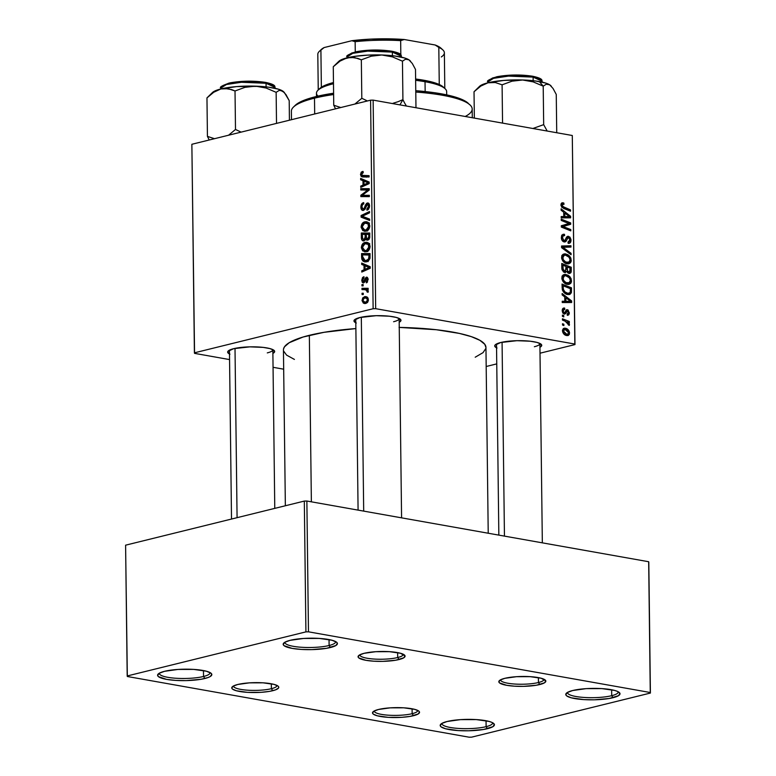 <?xml version="1.0" encoding="UTF-8"?>
<svg xmlns="http://www.w3.org/2000/svg" width="776" height="776" viewBox="0 0 776 776"><rect width="100%" height="100%" fill="white"/><g stroke="black" fill="none" stroke-linecap="round" stroke-linejoin="round"><path stroke-width="1.16" d="M285.005 642.159A25.317 5.335 179.3 0 0 300.574 647.203A25.317 5.335 179.3 0 0 329.111 645.506L330.479 647.504A27.121 5.723 -0.7 0 1 297.945 649.163A27.121 5.723 -0.7 0 1 283.803 643.013A27.121 5.723 -0.7 0 1 290.117 640.336L303.581 638.464L319.305 638.425L332.002 640.239L336.571 642.198L337.376 643.294L335.882 645.525L326.56 648.309L311.768 649.619L301.292 649.425L292.183 648.397L284.026 645.651L283.221 644.546L284.714 642.324L290.117 640.336A27.121 5.723 -0.7 0 1 317.161 638.308A27.121 5.723 -0.7 0 1 336.765 642.363A27.121 5.723 -0.7 0 1 330.479 647.504L329.111 645.506A25.317 5.335 -0.7 0 1 301.253 647.252A25.317 5.335 -0.7 0 1 284.967 642.47A25.317 5.335 -0.7 0 1 285.005 642.159M159.419 673.141A25.317 5.335 179.3 0 0 174.988 678.185A25.317 5.335 179.3 0 0 203.525 676.488L204.893 678.486A27.121 5.723 -0.7 0 1 172.35 680.145A27.121 5.723 -0.7 0 1 158.217 673.995A27.121 5.723 -0.7 0 1 164.522 671.318L177.995 669.445L193.719 669.407L206.416 671.221L210.985 673.18L211.79 674.286L210.296 676.507L208.046 677.555L200.974 679.291L186.172 680.601L175.696 680.407L166.597 679.378L158.44 676.633L157.635 675.527L159.129 673.306L164.522 671.318A27.121 5.723 -0.7 0 1 191.565 669.29A27.121 5.723 -0.7 0 1 211.179 673.345A27.121 5.723 -0.7 0 1 204.893 678.486L203.525 676.488A25.317 5.335 -0.7 0 1 175.667 678.234A25.317 5.335 -0.7 0 1 159.381 673.452A25.317 5.335 -0.7 0 1 159.419 673.141M442 723.319A25.317 5.335 179.3 0 0 457.578 728.363A25.317 5.335 179.3 0 0 486.115 726.666L487.483 728.674A27.121 5.723 -0.7 0 1 454.94 730.323A27.121 5.723 -0.7 0 1 440.807 724.183A27.121 5.723 -0.7 0 1 447.112 721.505L460.575 719.624L476.309 719.595L489.006 721.408L491.761 722.33L494.38 724.464L492.876 726.695L483.564 729.479L468.762 730.788L458.286 730.594L445.599 728.771L441.02 726.811L440.215 725.715L441.719 723.484L447.112 721.505A27.121 5.723 -0.7 0 1 474.155 719.478A27.121 5.723 -0.7 0 1 493.769 723.533A27.121 5.723 -0.7 0 1 487.483 728.674L486.115 726.666A25.317 5.335 -0.7 0 1 458.257 728.422A25.317 5.335 -0.7 0 1 441.961 723.63A25.317 5.335 -0.7 0 1 442 723.319M567.596 692.337A25.317 5.335 179.3 0 0 583.164 697.382A25.317 5.335 179.3 0 0 611.701 695.684L613.069 697.692A27.121 5.723 -0.7 0 1 580.526 699.341A27.121 5.723 -0.7 0 1 566.393 693.201A27.121 5.723 -0.7 0 1 572.698 690.524L586.171 688.642L601.895 688.613L614.592 690.427L617.347 691.348L619.966 693.482L618.462 695.713L609.15 698.497L594.348 699.807L583.872 699.612L571.184 697.789L566.616 695.83L565.801 694.733L567.304 692.502L572.698 690.524A27.121 5.723 -0.7 0 1 599.741 688.496A27.121 5.723 -0.7 0 1 619.355 692.551A27.121 5.723 -0.7 0 1 613.069 697.692L611.701 695.684A25.317 5.335 -0.7 0 1 583.843 697.43A25.317 5.335 -0.7 0 1 567.557 692.648A25.317 5.335 -0.7 0 1 567.596 692.337M486.048 720.739L486.115 726.666L486.048 720.739M611.633 689.757L611.701 695.684L611.633 689.757M329.043 639.569L329.111 645.506L329.043 639.569M203.457 670.551L203.525 676.488L203.457 670.551M229.492 353.963A23.503 4.957 -0.7 0 1 228.202 350.995A23.503 4.957 -0.7 0 1 233.673 348.676L249.891 346.853L263.142 347.386L269.97 348.599L273.938 350.296L274.432 352.217L272.88 353.429A23.503 4.957 -0.7 0 0 274.103 350.442A23.503 4.957 -0.7 0 0 257.108 346.92A23.503 4.957 -0.7 0 0 233.673 348.676L227.892 351.353L228.386 353.284L229.968 354.176M355.806 322.797A23.503 4.957 -0.7 0 1 354.506 319.838A23.503 4.957 -0.7 0 1 359.977 317.52L376.205 315.686L389.455 316.22L396.284 317.433L400.241 319.13L400.746 321.06L399.194 322.263A23.503 4.957 -0.7 0 0 400.416 319.275L400.416 319.275A23.503 4.957 -0.7 0 0 383.422 315.764A23.503 4.957 -0.7 0 0 359.977 317.52L354.205 320.197L354.7 322.118L356.281 323.02M496.553 347.793A23.503 4.957 -0.7 0 1 495.263 344.835A23.503 4.957 -0.7 0 1 500.733 342.517L516.962 340.683L530.212 341.217L537.04 342.429L540.998 344.127L541.493 346.057L539.95 347.26A23.503 4.957 -0.7 0 0 541.173 344.272L541.173 344.272A23.503 4.957 -0.7 0 0 524.178 340.761A23.503 4.957 -0.7 0 0 500.733 342.517L494.962 345.194L494.758 346.164L497.028 348.017M231.51 519.047L229.444 350.286A21.699 4.578 -0.7 0 1 229.453 350.141M498.842 535.12L496.514 344.117A21.699 4.578 -0.7 0 1 496.524 343.972M358.085 510.123L355.757 319.12A21.699 4.578 -0.7 0 1 355.767 318.975M283.541 348.948L284.472 346.843L289.196 342.73L303.076 337.026L323.98 332.322L355.874 328.568A101.258 21.35 179.3 0 0 309.343 335.319L311.37 501.829L309.343 335.319A101.258 21.35 179.3 0 0 283.444 349.937L285.355 505.768M488.22 533.238L485.951 347.464A101.258 21.35 179.3 0 0 399.252 327.404M500.627 679.776A21.699 4.578 179.3 0 0 514.255 684.005A21.699 4.578 179.3 0 0 538.457 682.521L539.824 684.529A23.503 4.957 -0.7 0 1 511.627 685.965A23.503 4.957 -0.7 0 1 499.366 680.639A23.503 4.957 -0.7 0 1 504.837 678.321L516.506 676.691L530.144 676.662L541.144 678.234L545.8 680.882L544.5 682.812L536.429 685.227L523.606 686.362L514.527 686.188L506.631 685.295L499.56 682.919L498.861 681.968L500.161 680.038L504.837 678.321A23.503 4.957 -0.7 0 1 528.281 676.556A23.503 4.957 -0.7 0 1 545.266 680.077A23.503 4.957 -0.7 0 1 539.824 684.529L538.457 682.521A21.699 4.578 -0.7 0 1 514.575 684.025A21.699 4.578 -0.7 0 1 500.617 679.922A21.699 4.578 -0.7 0 1 500.627 679.776M359.87 654.779A21.699 4.578 179.3 0 0 373.508 659.008A21.699 4.578 179.3 0 0 397.7 657.524L399.068 659.532A23.503 4.957 -0.7 0 1 370.87 660.968A23.503 4.957 -0.7 0 1 358.609 655.642A23.503 4.957 -0.7 0 1 364.08 653.324L375.749 651.694L389.387 651.665L400.387 653.237L405.043 655.885L403.743 657.815L395.673 660.231L382.849 661.365L373.77 661.191L365.874 660.298L358.803 657.922L358.105 656.971L359.404 655.041L364.08 653.324A23.503 4.957 -0.7 0 1 387.525 651.559A23.503 4.957 -0.7 0 1 404.519 655.08A23.503 4.957 -0.7 0 1 399.068 659.532L397.7 657.524A21.699 4.578 -0.7 0 1 373.819 659.028A21.699 4.578 -0.7 0 1 359.86 654.925A21.699 4.578 -0.7 0 1 359.87 654.779M233.557 685.945A21.699 4.578 179.3 0 0 247.195 690.165A21.699 4.578 179.3 0 0 271.387 688.69L272.754 690.698A23.503 4.957 -0.7 0 1 244.556 692.124A23.503 4.957 -0.7 0 1 232.305 686.799A23.503 4.957 -0.7 0 1 237.776 684.481L249.445 682.851L263.074 682.822L274.074 684.393L278.041 686.091L278.739 687.051L278.535 688.021L275.49 689.883L269.359 691.397L261.085 692.328L247.457 692.357L236.457 690.785L232.49 689.088L231.791 688.128L233.091 686.197L237.776 684.481A23.503 4.957 -0.7 0 1 261.211 682.725A23.503 4.957 -0.7 0 1 278.206 686.236A23.503 4.957 -0.7 0 1 272.754 690.698L271.387 688.69A21.699 4.578 -0.7 0 1 247.515 690.184A21.699 4.578 -0.7 0 1 233.547 686.091A21.699 4.578 -0.7 0 1 233.557 685.945M374.313 710.942A21.699 4.578 179.3 0 0 387.951 715.162A21.699 4.578 179.3 0 0 412.143 713.687L413.511 715.695A23.503 4.957 -0.7 0 1 385.313 717.121A23.503 4.957 -0.7 0 1 373.052 711.796A23.503 4.957 -0.7 0 1 378.523 709.477L390.202 707.848L403.83 707.819L414.83 709.39L418.798 711.088L419.496 712.048L418.186 713.978L410.116 716.393L401.842 717.325L388.213 717.354L377.214 715.782L373.246 714.085L372.548 713.125L373.848 711.194L378.523 709.477A23.503 4.957 -0.7 0 1 401.968 707.722A23.503 4.957 -0.7 0 1 418.962 711.233A23.503 4.957 -0.7 0 1 413.511 715.695L412.143 713.687A21.699 4.578 -0.7 0 1 388.272 715.181A21.699 4.578 -0.7 0 1 374.304 711.088A21.699 4.578 -0.7 0 1 374.313 710.942M397.642 652.626L397.7 657.524L397.642 652.626M412.085 708.779L412.143 713.687L412.085 708.779M271.328 683.782L271.387 688.69L271.328 683.782M538.398 677.623L538.457 682.521L538.398 677.623M194.553 353.361L229.56 359.579L194.553 353.361L194.407 352.828L373.13 308.741L370.589 100.182L191.866 144.278L194.553 353.361M273.055 367.3L283.676 369.192L273.055 367.3M364.041 240.88L362.615 240.657L361.587 239.328L361.306 233.013L369.783 233.013L369.706 237.931L368.406 239.881L366.592 240.007L365.729 238.911L364.041 240.88L365.729 238.911L367.814 240.104L369.706 237.931L369.783 233.013L361.306 233.013L361.364 237.97L362.431 238.154L361.364 237.97C361.587 240.143 362.479 241.113 364.041 240.88L363.275 240.909M361.829 259.174L361.558 253.577L370.036 253.587L369.9 258.65L368.193 261.153L364.526 261.851L362.916 261.008L361.829 259.174L364.807 261.91L366.67 261.822L369.987 258.272L370.036 253.587L361.558 253.577L361.606 257.244L362.625 257.419L361.606 257.244L361.829 259.174L363.168 259.417L361.829 259.174M366.514 278.458L368.144 279.738L367.378 279.603L366.194 281.601L367.601 281.853L366.194 281.601L366.32 282.862L368.154 279.476L366.369 277.207L367.378 277.391L366.369 277.207L364.604 279.845L365.457 279.99L364.604 279.845L364.041 281.222L364.972 281.387L363.507 281.62L364.769 281.843L363.507 281.62L362.547 280.165L364.06 277.934L363.934 276.683L361.771 280.291L362.557 280.427L361.771 280.291L362.547 277.527L363.934 276.683L364.06 277.934L362.576 279.661L363.294 281.639L366.059 277.323L367.252 277.304L368.086 278.71L367.077 282.474L366.32 282.862L366.194 281.601L367.378 279.777L366.514 278.458L364.468 282.309L363.207 282.92L362.246 282.28L361.771 280.291L363.595 282.891L364.701 281.969L366.02 278.71L368.076 278.681M363.158 285.869L361.955 285.869L361.936 284.588L363.149 284.559L363.158 285.869L363.149 284.559L361.936 284.588L361.955 285.869L363.158 285.869M364.468 289.642L361.994 289.594L361.985 288.294L368.144 288.294L368.163 289.594L366.893 289.584L368.125 290.651L368.086 292.251L367.116 291.98L366.524 290.049L364.468 289.642L365.622 289.739L367.3 291.281L367.116 291.98L368.086 292.251L368.299 291.33L366.893 289.584L368.163 289.594L368.144 288.294L361.985 288.294L361.994 289.594L364.468 289.642M360.481 174.513L361.267 172.097L363.09 171.447L363.216 172.709L361.626 173.514L361.8 175.337L369.085 175.657L369.095 176.957L361.247 176.511L360.481 174.513L362.887 176.957L369.095 176.957L369.085 175.657L362.344 175.599L368.464 176.608L363.081 175.648L361.47 174.348L363.216 172.709L363.09 171.447L362.314 171.525L363.11 171.661L362.314 171.525L360.481 174.513L361.5 174.697L360.481 174.513M362.984 180.721L360.656 179.77L360.636 178.373L369.163 182.04L369.182 183.611L360.753 187.385L360.733 186.094L363.032 185.115L362.984 180.721L363.032 185.115L360.733 186.094L360.753 187.385L369.182 183.611L369.163 182.04L360.636 178.373L360.656 179.77L368.29 181.662L362.984 180.721M365.865 303.435L363.372 303.125L362.023 300.603L362.741 297.868L365.098 296.587L367.009 296.985L368.018 298.042L368.358 300.487L367.62 302.32L365.865 303.435L368.396 299.808L366.039 296.616L364.429 296.704L362.023 300.37L362.819 300.506L362.023 300.37L364.38 303.513L365.865 303.435M363.265 294.55L362.062 294.55L362.043 293.26L363.255 293.231L363.265 294.55L363.255 293.231L362.043 293.26L362.062 294.55L363.265 294.55M369.628 220.481L361.112 217.154L361.092 215.515L369.522 211.538L369.541 212.837L362.314 216.242L369.618 219.094L369.628 220.481L369.618 219.094L362.314 216.242L369.541 212.837L369.522 211.538L361.092 215.515L361.112 217.154L366.495 217.843L361.112 217.154L369.628 220.481M367.349 204.282L368.571 206.125L369.56 206.3L368.571 206.125L367.067 208.87L368.6 209.151L366.873 208.919L368.542 209.21L366.873 208.919L366.97 210.18L369.56 205.921C369.492 203.787 368.726 202.817 367.281 203.011L368.629 203.254L367.281 203.011L365.447 204.922L366.524 205.116L365.447 204.922L364.856 206.62L365.933 206.814L364.856 206.62L364.051 208.628L365.215 208.841L363.313 209.151L364.875 209.423L363.313 209.151L361.868 206.988L362.567 204.505L363.808 203.865L363.692 202.604C361.878 203.011 360.947 204.524 360.879 207.144C360.976 209.481 361.82 210.568 363.41 210.412L361.965 210.121L361.053 208.579L361.606 204.01L363.692 202.604L363.808 203.865L362.479 204.612L361.897 206.319L362.062 208.269L363.003 209.171L364.186 208.414L366.476 203.419L368.183 203.021L369.415 204.621L369.425 207.367L368.105 209.646L366.97 210.18L366.873 208.919L367.95 208.269L368.561 206.581L368.28 204.709L367.349 204.282L365.021 209.219L363.41 210.412L365.748 207.386L366.602 204.951L367.349 204.282L369.405 204.573M365.952 190.013L360.782 189.965L360.762 188.665L369.24 188.694L369.26 190.052L362.13 195.358L369.327 195.309L369.337 196.619L360.859 196.609L360.84 195.251L367.96 189.926L365.952 190.013L367.96 189.926L360.84 195.251L360.859 196.609L369.337 196.619L369.327 195.309L362.13 195.358L369.26 190.052L369.24 188.694L360.762 188.665L360.782 189.965L365.952 190.013M364.012 265.392L361.694 264.441L361.674 263.045L370.2 266.711L370.22 268.283L361.781 272.066L361.771 270.766L364.07 269.786L364.012 265.392L364.07 269.786L361.771 270.766L361.781 272.066L370.22 268.283L370.2 266.711L361.674 263.045L361.694 264.441L369.327 266.333L364.012 265.392M366.35 251.754L362.761 250.958L361.383 247.874L362.518 244.062L365.971 242.257L368.736 243.189L370.036 246.021L369.376 249.387L366.35 251.754C368.493 251.308 369.725 249.571 370.055 246.545L368.736 243.189L366.97 242.306L364.972 242.422C362.896 242.917 361.694 244.634 361.373 247.573L362.382 247.748L361.373 247.573L364.545 251.831L366.35 251.754M366.097 231.18L362.858 230.666L361.131 227.31L362.266 223.498L365.719 221.694L368.484 222.625L369.803 225.719L368.629 229.58L366.097 231.18C368.241 230.744 369.473 229.007 369.812 225.981L368.484 222.625L366.718 221.742L364.73 221.849C362.644 222.353 361.441 224.07 361.121 226.999L362.13 227.184L361.121 226.999L364.293 231.267L366.097 231.18M375.681 308.673L574.841 344.049L572.29 135.499L373.14 100.123L375.681 308.673L373.13 308.741L194.407 352.828L191.866 144.278L370.589 100.182L373.14 100.123L370.589 100.182L373.13 308.741L375.681 308.673L574.841 344.049L574.977 344.583L572.29 135.499L373.14 100.123L375.681 308.673M564.744 296.898L562.154 294.919L562.144 293.522L571.631 300.942L571.65 302.514L562.251 302.543L562.231 301.243L564.802 301.292L564.744 296.898L564.802 301.292L562.231 301.243L562.251 302.543L571.65 302.514L571.631 300.942L562.144 293.522L562.154 294.919L564.744 296.898M564.812 272.522L566.693 271.319L563.696 272.056L566.693 271.319L569.012 273.433L571.126 272.104L567.809 272.919L571.126 272.104L571.262 270.417L570.156 270.688L571.262 270.417L571.223 267.254L569.215 267.749L571.223 267.254L561.775 263.491L561.834 268.447L564.259 272.366L562.086 269.893L561.775 263.491L571.223 267.254L570.806 272.803L568.663 273.346L566.693 271.319L564.812 272.522L565.568 272.512M562.988 202.779L560.932 204.942L561.814 202.885L563.842 203.05L563.977 204.36L562.212 204.457L562.406 206.348L570.515 209.889L570.535 211.198L561.795 207.27L560.932 204.942L563.609 208.434L570.535 211.198L570.515 209.889L563.832 207.221L562.037 205.223L563.163 204.098L563.977 204.36L563.842 203.05L562.096 202.788M564.579 226.068L570.69 224.283L565.859 225.476L565.85 224.419L565.859 225.476L570.69 224.283L570.68 222.925L568.701 223.42L570.68 222.925L561.232 219.142L561.252 220.442L567.013 222.79L561.252 220.442L561.232 219.142L570.68 222.925L570.69 224.283L562.745 226.408L570.758 229.55L570.777 230.85L561.329 227.087L561.31 225.729L569.245 223.585L567.013 222.79L569.245 223.585L561.31 225.729L561.329 227.087L570.777 230.85L570.758 229.55L562.745 226.408L564.841 226.01M564.152 241.947L566.752 239.968L564.889 240.434L566.752 239.968L567.712 237.931L565.956 238.358L568.546 237.592L569.914 239.968L568.003 241.986L568.323 243.334C570.04 243.47 570.932 242.422 571.01 240.201L569.885 240.482L571.01 240.201L568.468 236.302L567.033 236.651L568.468 236.302L566.432 237.388L564.86 240.453L562.542 241.016L564.045 240.647L562.435 237.854L561.358 238.116L562.435 237.854L563.221 235.7L561.465 236.127L564.608 235.613L564.472 234.304L562.028 234.915L564.472 234.304L563.017 234.313L561.339 237.572C561.446 239.939 562.387 241.404 564.152 241.947L562.115 240.444L561.349 237.951L561.756 235.312L563.861 234.236L564.472 234.304L564.608 235.613L563.114 235.768L562.464 237.204L563.376 240.327L564.938 240.385L566.616 237.107L567.867 236.282L569.933 237.097L570.971 239.532L570.292 242.675L568.119 243.295L568.003 241.986L569.468 241.578L569.914 239.968L569.371 238.116L568.08 237.621L565.947 241.472L564.152 241.947L565.122 241.928M571.068 254.712L561.582 247.631L561.562 245.992L570.952 245.769L570.971 247.069L562.92 247.263L571.049 253.325L571.068 254.712L571.049 253.325L562.92 247.263L570.971 247.069L570.952 245.769L561.562 245.992L561.582 247.631L571.068 254.712M567.111 263.791L564.783 262.88L562.755 260.94L561.737 258.68L561.756 256.061L563.007 254.344L564.88 253.839L567.799 254.673L569.565 256.08L570.855 258.146L571.184 261.221L570.496 262.783L568.585 263.85L567.111 263.791L568.944 263.782L571.252 260.27L569.788 256.342L565.597 253.907L563.987 253.927L561.582 257.428C562.28 261.163 564.123 263.287 567.111 263.791M566.752 335.552L563.977 334.136L562.92 332.661L562.484 330.469L563.279 328.636L564.666 328.17L566.645 328.685L569.157 331.139L569.371 334.33L568.265 335.475L566.752 335.552L568.022 335.542L569.584 333.069C569.021 330.139 567.557 328.52 565.17 328.219L564.045 328.229L562.474 330.799C563.037 333.641 564.462 335.222 566.752 335.552M563.715 212.217L561.126 210.248L561.106 208.851L570.593 216.271L570.612 217.843L561.213 217.862L561.203 216.572L563.764 216.611L563.715 212.217L563.764 216.611L561.203 216.572L561.213 217.862L570.612 217.843L570.593 216.271L561.106 208.851L561.126 210.248L563.715 212.217M567.363 284.365L565.035 283.453L562.998 281.504L561.989 279.244L561.999 276.634L563.26 274.908L565.122 274.403L568.051 275.238L569.817 276.644L571.107 278.71L571.437 281.785L570.738 283.356L568.837 284.414L567.363 284.365L569.196 284.346L571.505 280.834L570.04 276.906L565.85 274.471L564.239 274.5L561.834 277.992C562.532 281.736 564.375 283.851 567.363 284.365M562.319 289.739L562.028 284.055L571.466 287.818L571.311 292.795L569.943 294.366L566.897 294.327L563.861 292.416L562.319 289.739C563.512 292.581 565.306 294.172 567.702 294.521L569.506 294.511L571.408 292.455L571.466 287.818L562.028 284.055L562.319 289.739M567.285 315.289L569.332 312.728L568.449 312.951L569.332 312.728L567.353 309.692L566.257 309.954L567.353 309.692L564.753 312.65L562.881 313.126L564.162 312.806L563.085 310.933L562.251 311.137L564.773 309.391L564.637 308.082L562.852 308.528L564.511 308.062C563.027 307.888 562.26 308.77 562.231 310.72L562.658 308.78L563.812 308.033L564.637 308.082L564.773 309.391L563.58 309.575L563.124 310.449L563.929 312.738L564.753 312.65L566.305 309.915L568.129 310.012L569.312 313.291L568.827 314.736L567.712 315.308L567.149 313.979L568.119 313.708L568.478 312.515L567.896 311.176L566.858 311.098L565.491 313.679L564.424 314.135L562.745 312.912L562.231 310.72L564.249 314.105L565.491 313.679L567.518 311.001L568.478 312.515L567.149 313.979L567.285 315.289L568.003 315.269M563.774 316.889L562.416 316.346L562.406 315.066L563.754 315.57L563.774 316.889L563.754 315.57L562.406 315.066L562.416 316.346L563.774 316.889M563.871 325.561L562.522 325.028L562.513 323.738L563.861 324.252L563.871 325.561L563.861 324.252L562.513 323.738L562.522 325.028L563.871 325.561M565.209 321.206L562.464 320.071L562.445 318.771L569.322 321.506L569.332 322.806L567.916 322.224L569.293 323.844L569.245 325.416L568.168 324.717L567.508 322.525L565.209 321.206L569.245 325.416L569.477 324.581L567.916 322.224L569.332 322.806L569.322 321.506L562.445 318.771L562.464 320.071L565.209 321.206M486.183 366.495L496.756 363.886L486.183 366.495M540.018 353.206L574.977 344.583L572.29 135.499L574.977 344.583L540.018 353.206M127.332 676.497L469.131 737.2L471.682 737.142L650.404 693.055L648.804 562.26L648.668 561.727L306.869 501.024L308.47 631.819L650.269 692.512L648.668 561.727L306.869 501.024L304.318 501.083L125.596 545.179L127.196 675.964L305.919 631.877L304.318 501.083L125.596 545.179L127.332 676.497L469.131 737.2L471.682 737.142L650.404 693.055L650.269 692.512L308.47 631.819L305.919 631.877L127.196 675.964L127.332 676.497M306.869 501.024L308.47 631.819L305.919 631.877L304.318 501.083L306.869 501.024M648.804 562.26L650.404 693.055L648.804 562.26M543.995 679.252A21.699 4.578 -0.7 0 1 544.005 679.388A21.699 4.578 -0.7 0 1 538.457 682.521A21.699 4.578 179.3 0 0 543.995 679.252M276.925 685.412A21.699 4.578 -0.7 0 1 276.945 685.557A21.699 4.578 -0.7 0 1 271.387 688.69A21.699 4.578 179.3 0 0 276.925 685.412M417.682 710.409A21.699 4.578 -0.7 0 1 417.692 710.554A21.699 4.578 -0.7 0 1 412.143 713.687A21.699 4.578 179.3 0 0 417.682 710.409M403.239 654.255A21.699 4.578 -0.7 0 1 403.248 654.401A21.699 4.578 -0.7 0 1 397.7 657.524A21.699 4.578 179.3 0 0 403.239 654.255M294.414 359.424L286.606 355.136L283.589 351.043M399.058 327.394L436.316 329.732L459.382 333.418L471.284 336.629L479.859 340.305L484.777 344.301L485.951 347.493M485.844 348.463L483.031 352.644L475.213 357.212M399.136 318.451A21.699 4.578 -0.7 0 1 399.145 318.596A21.699 4.578 -0.7 0 1 393.597 321.73A21.699 4.578 179.3 0 0 399.136 318.451M539.892 343.448A21.699 4.578 -0.7 0 1 539.902 343.593A21.699 4.578 -0.7 0 1 534.354 346.726A21.699 4.578 179.3 0 0 539.892 343.448L542.337 542.841M272.822 349.607A21.699 4.578 -0.7 0 1 272.842 349.753A21.699 4.578 -0.7 0 1 267.293 352.886A21.699 4.578 179.3 0 0 272.822 349.607M563.211 328.704L565.17 328.219L563.211 328.704M568.682 333.282L569.584 333.069L568.721 332.855L567.741 334.272L564.753 334.757L566.742 334.272L563.327 330.954L562.493 331.168L565.287 329.519L568.721 332.855L567.896 330.925L565.83 329.655L563.502 330.149L564.065 332.72L566.917 334.301L568.682 333.282M562.552 329.955L565.287 329.519M562.619 254.644L565.597 253.907L562.619 254.644M562.008 255.43L562.542 255.644M568.556 256.643L569.788 256.342L568.556 256.643M570.127 260.542L571.252 260.27L570.127 260.542M565.898 263.646L566.354 262.414M562.969 255.867L561.882 255.382M565.568 255.188L569.08 257.225L570.156 260.028L568.488 262.521L565.064 263.054L567.198 262.53C564.85 262.191 563.347 260.581 562.678 257.719L561.611 257.981L562.678 257.719L564.375 255.197L565.568 255.188L564.055 255.304L562.92 256.458L563.192 259.62L565.723 262.036L569.206 262.181L570.147 260.367L569.497 257.836L567.421 255.818L565.568 255.188M561.572 247.069L566.131 246.962L570.952 245.769L566.131 247.243L561.572 247.069M561.582 247.593L562.92 247.263L561.582 247.593M563.405 248.999L564.841 248.64L563.405 248.999M569.662 253.665L571.049 253.325L569.662 253.665M563.221 235.7L564.307 235.555M564.86 240.453L564.045 240.647M568.468 236.302L567.702 236.311M568.323 243.334L569.206 243.315M567.712 237.931L568.546 237.592M565.859 225.476L561.329 226.757L565.859 225.476M563.163 227.814L565.219 227.31L563.163 227.814M568.75 230.045L570.758 229.55L568.75 230.045M564.918 224.652L569.245 223.585L564.918 224.652M561.116 203.719L563.842 203.05L561.116 203.719M560.951 204.534L563.163 204.098M560.98 205.485L562.037 205.223L560.98 205.485M562.173 207.629L563.832 207.221L562.173 207.629M568.507 210.393L570.515 209.889L568.507 210.393M569.371 216.572L570.593 216.271L569.371 216.572M561.213 217.241L563.764 216.611L561.213 217.241M562.396 217.794L567.227 216.601L564.86 216.63L564.821 213.119L563.725 213.39L564.821 213.119L569.574 216.698L567.227 216.601L561.213 217.814L563.57 217.814M569.574 216.698L564.87 217.852L569.574 216.698L564.821 213.119L564.86 216.63L561.213 217.532L564.86 216.63L569.574 216.698M569.012 273.433L569.875 273.433M567.188 266.944L570.127 268.118L570.156 270.32L568.953 272.134L567.382 272.522L568.953 272.134L567.625 271.193L566.732 271.416L567.625 271.193L567.217 269.03L566.111 269.301L567.217 269.03L567.188 266.944L566.092 267.216L567.188 266.944L567.508 270.95L569.516 272.104L570.127 268.118L567.188 266.944M567.469 272.618L568.953 272.134M562.891 265.227L566.082 266.498L566.121 269.224L564.821 271.241L563.192 271.649L564.821 271.241L562.988 268.913L561.902 269.185L562.988 268.913L562.92 267.642L561.824 267.914L562.92 267.642L562.891 265.227L561.795 265.499L562.891 265.227L563.25 269.873L565.432 271.222L566.082 266.498L562.891 265.227M563.308 271.745L564.821 271.241M562.872 275.208L565.85 274.471L562.872 275.208M562.26 275.994L562.794 276.217M568.808 277.216L570.04 276.906L568.808 277.216M570.379 281.116L571.505 280.834L570.379 281.116M566.15 284.21L566.606 282.978M563.221 276.431L562.134 275.946M565.82 275.752L569.332 277.789L570.408 280.592L568.73 283.085L565.316 283.618L567.45 283.095C565.103 282.755 563.599 281.155 562.93 278.283L561.863 278.545L562.93 278.283L564.627 275.761L565.82 275.752L564.307 275.868L563.172 277.022L563.444 280.185L565.976 282.61L569.448 282.745L570.389 280.941L569.749 278.4L567.673 276.382L565.82 275.752M570.408 301.243L571.631 300.942L570.408 301.243M562.241 301.922L564.802 301.292L562.241 301.922M563.434 302.475L568.265 301.282L565.898 301.301L565.859 297.8L564.763 298.062L565.859 297.8L570.612 301.369L568.265 301.282L562.251 302.485L564.598 302.485M570.612 301.369L565.908 302.533L570.612 301.369L565.859 297.8L565.898 301.301L562.251 302.204L565.898 301.301L570.612 301.369M569.468 288.313L571.466 287.818L569.468 288.313M570.399 291.175L571.505 290.903L570.399 291.175M569.846 292.843L571.408 292.455L569.846 292.843L570.263 292.145L569.089 293.25L565.617 293.774L567.751 293.25C564.976 292.833 563.444 290.903 563.163 287.45L562.067 287.721L563.163 287.45L563.143 285.791L570.379 288.682L570.263 292.145L570.379 288.682L563.143 285.791L562.047 286.063L563.143 285.791L563.347 289.361L564.947 291.912L567.751 293.25L569.846 292.853M566.364 294.308L566.577 293.648M564.511 308.062L563.589 308.072M562.29 309.799L564.773 309.391M564.753 312.65L564.162 312.806M567.353 309.692L566.781 309.692M567.159 314.086L567.663 313.97L567.149 313.979M566.965 311.03L567.518 311.001M565.006 312.321L566.364 311.981L565.006 312.321M564.007 314.047L565.491 313.679L564.007 314.047M564.249 314.105L565.491 313.679M562.416 315.9L563.754 315.57L562.416 315.9M562.522 324.581L563.861 324.252L562.522 324.581M566.946 322.089L569.322 321.506L566.946 322.089M567.324 322.37L567.916 322.224L567.324 322.37M568.381 324.853L569.477 324.581L568.381 324.853M367.358 297.218L364.429 296.704L367.358 297.218M364.545 297.965L365.835 297.906L368.396 300.079L367.63 299.943L365.855 302.155L367.514 302.446L364.662 302.194L362.79 300.186L364.545 297.965L362.945 299.313L363.178 301.369L365.612 302.204L367.465 300.816L366.883 298.333L364.545 297.965M363.255 293.474L362.043 293.26L363.255 293.474M363.197 215.883L361.092 215.515L363.197 215.883M369.618 219.327L366.495 218.114L369.618 219.327M360.879 207.144L361.878 207.318L360.879 207.144M363.313 209.151L364.817 209.501M368.047 202.982L367.281 203.011M362.664 210.451L363.41 210.412M366.156 190.013L360.762 188.665L369.25 189.635L366.156 190.013M367.514 196.318L362.13 195.358L367.514 196.318M369.337 196.163L364.351 195.28L369.337 196.163M366.233 196.609L360.84 195.251L366.35 196.105L366.233 196.609M367.096 191.73L365.671 191.478L367.096 191.73M369.153 190.13L367.96 189.926L369.153 190.13M362.809 186.463L360.733 186.094L362.809 186.463M365.03 185.464L363.032 185.115L365.03 185.464M367.475 181.312L366.039 180.692L367.475 181.312M363.973 181.177L369.172 183.039L366.136 183.718L368.144 184.077L366.136 183.718L364.022 184.688L365.991 185.037L364.022 184.688L363.973 181.177L369.163 182.098L363.973 181.177L364.022 184.688L368.241 182.874L363.973 181.177M363.081 175.648L367.717 176.55M362.237 176.909L362.887 176.957M366.204 176.957L365.942 176.239M365.913 176.094L366.35 177.18M367.368 289.584L361.985 288.294L368.163 289.244L367.368 289.584M368.115 292.154L367.116 291.98L368.115 292.154M368.29 291.456L367.3 291.281L368.29 291.456M363.149 284.802L361.936 284.588L363.149 284.802M363.507 281.62L364.739 281.901M366.902 277.178L366.369 277.207M363.1 282.91L363.595 282.891M363.847 271.134L361.771 270.766L363.847 271.134M366.068 270.145L364.07 269.786L366.068 270.145M368.513 265.984L367.077 265.402L368.513 265.984M365.011 265.858L370.21 267.71L367.174 268.389L369.172 268.748L367.174 268.389L365.05 269.359L367.029 269.709L365.05 269.359L365.011 265.858L370.2 266.779L365.011 265.858L365.05 269.359L369.279 267.545L365.011 265.858M366.941 254.877L361.558 253.577L370.045 254.538L366.941 254.877M367.543 260.998L368.028 261.687M362.567 254.877L370.055 255.061L369.056 254.887L369.085 256.749L370.074 256.934L369.085 256.749L368.959 258.408L369.919 258.583L368.959 258.408L366.699 260.523L368.581 260.862L365.108 260.62L362.586 256.526L362.567 254.877L362.916 258.932L365.409 260.649L368.581 259.291L369.056 254.887L362.567 254.877M368.581 243.063L364.972 242.422L368.581 243.063M369.706 243.596L368.464 244.411M367.271 250.755L367.814 251.579M364.953 243.713L369.725 244.653L368.105 244.362L369.075 246.749L370.055 246.923L369.075 246.749L366.427 250.444L368.29 250.774L364.895 250.512L362.363 247.418L364.953 243.713L362.702 245.73L362.819 249.125L364.458 250.396L366.088 250.512L367.805 249.726L368.852 248.136L368.299 244.576L366.611 243.606L364.953 243.713M366.689 234.313L361.306 233.013L369.793 233.964L366.689 234.313M367 240.153L367.814 240.104M368.92 239.483L365.729 238.911L368.92 239.483M367.756 238.833L368.736 237.854L368.813 234.313L366.165 234.313L369.803 234.498L368.813 234.313L368.833 236.525L369.822 236.699L368.833 236.525L367.756 238.833L369.23 239.095L366.563 238.416L366.165 234.313L366.369 237.989L367.756 238.833L366.563 238.416M364.051 239.59L365.127 238.29L365.176 234.313L362.314 234.313L366.165 234.488L365.176 234.313L365.205 237.039L366.233 237.223L365.205 237.039L364.051 239.59L365.37 239.823L363.556 239.609L362.402 237.98L362.314 234.313L362.635 238.833L365.312 239.92M368.328 222.489L364.73 221.849L368.328 222.489M369.463 223.022L368.212 223.847M367.019 230.191L367.562 231.015M364.701 223.149L369.473 224.089L367.853 223.798L368.823 226.185L369.803 226.359L368.823 226.185L366.175 229.88L368.037 230.21L364.642 229.948L362.111 226.854L364.701 223.149L362.45 225.166L362.567 228.561L364.206 229.832L365.835 229.948L367.562 229.162L368.6 227.572L368.047 224.002L366.359 223.042L364.701 223.149M209.956 672.52A25.317 5.335 -0.7 0 1 210.005 672.831A25.317 5.335 -0.7 0 1 203.525 676.488A25.317 5.335 179.3 0 0 209.956 672.52M335.542 641.539A25.317 5.335 -0.7 0 1 335.591 641.849A25.317 5.335 -0.7 0 1 329.111 645.506A25.317 5.335 179.3 0 0 335.542 641.539M618.132 691.726A25.317 5.335 -0.7 0 1 618.181 692.027A25.317 5.335 -0.7 0 1 611.701 695.684A25.317 5.335 179.3 0 0 618.132 691.726M492.547 722.708A25.317 5.335 -0.7 0 1 492.595 723.019A25.317 5.335 -0.7 0 1 486.115 726.666A25.317 5.335 179.3 0 0 492.547 722.708M295.181 105.381L301.486 101.375L310.342 98.115L333.593 93.217A88.6 18.682 179.3 0 0 315.822 96.631L314.493 98.164A90.404 19.06 -0.7 0 1 333.612 94.536A90.404 19.06 179.3 0 0 314.493 98.164L314.687 113.975L314.493 98.164A90.404 19.06 179.3 0 0 291.378 111.21L291.485 119.698M472.293 117.739L472.186 109.009A90.404 19.06 179.3 0 0 415.781 92.043A90.404 19.06 -0.7 0 1 470.004 104.915A90.404 19.06 -0.7 0 1 465.212 116.478M468.219 103.257A88.6 18.682 179.3 0 0 415.761 90.695L434.182 92.664L452.66 96.311L465.028 100.987L470.004 104.915M295.2 105.371L293.454 107.078A90.404 19.06 -0.7 0 1 314.493 98.164L315.822 96.631A88.6 18.682 179.3 0 0 295.2 105.371A88.6 18.682 179.3 0 0 294.424 106.225M363.692 511.122L361.315 317.209L363.692 511.122M547.953 84.118L549.67 84.797A36.394 7.673 179.3 0 0 539.378 81.587L543.21 86.165L546.314 84.206L549.67 84.797L553.036 88.454L556.256 94.439L556.731 132.735L556.256 94.439L553.036 88.454L549.67 84.797L545.567 83.042L535.634 81.014L522.587 79.986L533.16 81.868L543.21 86.165L546.314 84.206L547.953 84.118M533.122 77.105L542.123 81.247A27.121 5.723 179.3 0 0 533.122 77.105L533.16 80.714L533.122 77.105A27.121 5.723 179.3 0 0 503.925 76.484A27.121 5.723 179.3 0 0 487.881 81.907L493.497 78.347L508.503 76.097L533.122 77.105A1.086 0.708 -79.9 0 0 532.598 76.223A1.086 0.708 100.1 0 1 533.122 77.105M523.645 75.233L532.385 76.223A1.086 0.708 100.1 0 1 532.598 76.223A1.086 0.708 -79.9 0 0 532.385 76.223L510.346 75.165L496.106 76.96L489.152 80.151M547.177 131.037L543.675 124.645L543.21 86.165L543.675 124.645L532.879 128.496L543.675 124.645L547.177 131.037M502.557 123.112L502.091 84.817L511.985 81.189L522.587 79.986L503.779 80.423L487.997 82.78L495.243 82.528L502.091 84.817L502.557 123.112M474.029 91.743L480.8 86.087L487.997 82.78A36.394 7.673 179.3 0 0 479.529 86.369L474.029 91.743L474.349 118.097L474.029 91.743L480.8 86.087L487.997 82.78L482.623 84.487L478.792 87.416M550.844 85.758L549.67 84.797A36.394 7.673 179.3 0 1 550.591 85.496L551.358 86.262M538.476 77.872L540.212 78.861M489.219 80.035L492.595 77.978L499.375 76.3L513.586 75.049M522.587 79.986A36.394 7.673 179.3 0 0 487.997 82.78L495.243 82.528L502.091 84.817L511.985 81.189L522.587 79.986L533.16 81.868L543.21 86.165L539.378 81.587A36.394 7.673 179.3 0 0 522.587 79.986M504.448 536.119L502.072 342.206L504.448 536.119M393.034 103.276L398.049 101.704L393.034 103.276M402.919 99.648L398.049 101.704L402.919 99.648L402.453 61.168L405.557 59.209L408.913 59.8L412.279 63.457L415.5 69.442L415.975 107.738L415.5 69.442L412.279 63.457L408.913 59.8L404.81 58.045L394.887 56.017L381.831 54.989L392.404 56.871L402.453 61.168L402.919 99.648L399.921 104.886L402.919 99.648L404.509 102.859L402.919 99.648M382.888 50.236L391.628 51.226A1.086 0.708 100.1 0 1 392.365 52.108L401.367 56.25A27.121 5.723 179.3 0 0 392.365 52.108L392.404 55.717L392.365 52.108A27.121 5.723 179.3 0 0 363.168 51.488A27.121 5.723 179.3 0 0 347.124 56.91L352.74 53.35L367.746 51.1L392.365 52.108A1.086 0.708 -79.9 0 0 391.628 51.226L369.589 50.168L355.35 51.963L348.395 55.154M333.273 66.746L340.043 61.091L347.241 57.783A36.394 7.673 179.3 0 0 338.772 61.372L333.273 66.746L333.748 105.226L335.542 108.834L333.748 105.226L333.273 66.746L340.043 61.091L347.241 57.783L354.486 57.531L361.335 59.82L371.229 56.192L381.831 54.989L367.63 55.125L354.448 56.386L341.867 59.49L338.035 62.419M406.42 106.04L404.509 102.859L406.42 106.04M367.417 100.967L361.81 98.3L361.335 59.82L361.81 98.3L354.875 104.062L361.81 98.3L367.417 100.967M340.78 107.534L333.748 105.226L340.78 107.534M410.087 60.761L408.913 59.8A36.394 7.673 179.3 0 0 381.831 54.989L392.404 56.871L402.453 61.168L405.557 59.209L408.913 59.8A36.394 7.673 179.3 0 1 409.835 60.499A36.394 7.673 179.3 0 1 409.903 60.567M348.463 55.038L351.838 52.981L358.619 51.303L372.829 50.052M397.719 52.875L399.456 53.864M409.835 60.499L410.601 61.265M357.969 58.433L361.335 59.82L371.229 56.192L381.831 54.989A36.394 7.673 179.3 0 0 347.241 57.783L350.907 57.278L357.969 58.433M235.012 348.375L237.078 517.679L235.012 348.375M256.575 81.402L265.314 82.392A1.086 0.708 100.1 0 1 266.052 83.274L275.053 87.407A27.121 5.723 179.3 0 0 266.052 83.274L266.09 86.883L266.052 83.274A27.121 5.723 179.3 0 0 236.855 82.654A27.121 5.723 179.3 0 0 220.811 88.076L226.427 84.506L241.433 82.266L266.052 83.274A1.086 0.708 -79.9 0 0 265.314 82.392L243.276 81.334L229.036 83.119L222.081 86.32M206.959 97.902L213.73 92.257L220.927 88.939A36.394 7.673 179.3 0 0 212.459 92.528L206.959 97.902L207.434 136.382L209.229 139.99L207.434 136.382L206.959 97.902L213.73 92.257L220.927 88.939L228.173 88.697L235.021 90.976L244.915 87.349L255.517 86.155L266.09 88.028L276.14 92.325L279.244 90.375L282.6 90.967L285.966 94.614L289.196 100.599L289.429 120.202L289.196 100.599L284.297 92.431L278.497 89.201L268.574 87.174L260.096 86.369L236.709 86.582L220.927 88.939L213.691 91.597L211.732 93.586M276.518 123.394L276.14 92.325L276.518 123.394M241.103 132.124L235.497 129.466L235.021 90.976L235.497 129.466L228.561 135.228L235.497 129.466L241.103 132.124M214.467 138.7L207.434 136.382L214.467 138.7M283.783 91.917L282.6 90.967A36.394 7.673 179.3 0 0 255.517 86.155L266.09 88.028L276.14 92.325L279.244 90.375L282.6 90.967A36.394 7.673 179.3 0 1 283.521 91.655A36.394 7.673 179.3 0 1 283.589 91.723M222.149 86.204L228.542 83.236L246.516 81.218M271.406 84.031L273.152 85.02M283.521 91.655L284.297 92.431M231.655 89.589L235.021 90.976L244.915 87.349L255.517 86.155A36.394 7.673 179.3 0 0 220.927 88.939L224.603 88.435L231.655 89.589M320.44 50.343L324.135 47.559A61.479 12.969 179.3 0 0 321.012 49.722L319.266 51.429A63.283 13.347 -0.7 0 1 320.905 50.13L321.361 87.242A63.283 13.347 179.3 0 0 319.722 88.542A63.283 13.347 179.3 0 0 318.975 89.395A63.283 13.347 -0.7 0 1 321.361 87.242L326.715 84.642L333.467 82.547A63.283 13.347 179.3 0 0 321.361 87.242L320.905 50.13L324.135 47.559L351.877 40.711L355.146 41.681L355.272 51.924L355.146 41.681A63.283 13.347 -0.7 0 1 400.659 40.633L404.248 39.508L435.171 44.998L438.809 47.404L439.264 84.526A63.283 13.347 179.3 0 0 423.812 80.238A63.283 13.347 179.3 0 0 415.626 79.026L428.478 81.17L439.264 84.526A63.283 13.347 -0.7 0 1 444.056 87.863M446.695 94.876L446.656 91.636A65.097 13.726 179.3 0 0 425.035 81.713L423.812 80.238L425.035 81.713A65.097 13.726 179.3 0 0 415.635 80.335A65.097 13.726 -0.7 0 1 425.035 81.713L425.161 91.549L425.035 81.713A65.097 13.726 -0.7 0 1 445.084 88.697L443.3 87.038A63.283 13.347 179.3 0 0 439.264 84.526L438.809 47.404A63.283 13.347 -0.7 0 1 442.844 49.916A63.283 13.347 -0.7 0 1 441.272 56.978M317.985 96.117A65.097 13.726 -0.7 0 1 317.976 90.249A65.097 13.726 -0.7 0 1 333.476 83.74A65.097 13.726 179.3 0 0 316.472 93.227L316.511 96.466M318.247 89.987L317.811 54.33A63.283 13.347 179.3 0 1 320.905 50.13L324.135 47.559L351.877 40.711A61.479 12.969 179.3 0 1 404.248 39.508L400.659 40.633L400.823 54.766L400.659 40.633A63.283 13.347 179.3 0 0 355.146 41.681L351.877 40.711L371.015 39.11L404.248 39.508L435.171 44.998L441.719 48.956M444.803 88.435L444.367 52.778A63.283 13.347 179.3 0 0 438.809 47.404L435.171 44.998A61.479 12.969 179.3 0 1 441.059 48.258L442.844 49.916M567.741 334.272L565.035 334.941M568.488 262.521L565.462 263.258M564.375 255.197L561.834 255.818M563.56 235.564L561.475 236.079M564.501 240.638L562.619 241.103M568.158 237.601L566.063 238.116M568.73 283.085L565.714 283.832M564.627 275.761L562.086 276.392M569.089 293.25L566.053 294.007M564.453 312.806L562.92 313.184M567.062 311.001L565.442 311.399M365.835 297.906L368.134 298.314M364.662 302.194L367.31 302.669M365.622 289.739L367.688 290.108M365.108 260.62L368.183 261.163M366.66 243.615L369.473 244.12M364.895 250.512L367.931 251.055M367.242 238.853L369.163 239.202M366.408 223.051L369.221 223.556M364.642 229.948L367.678 230.482M401.58 517.844L399.145 318.596M542.133 82.14L542.123 81.247C541.173 80.791 544.781 78.861 532.578 76.223C520.618 74.447 508.736 74.612 496.96 76.717C489.249 79.346 486.222 81.082 487.881 81.907L487.891 82.799M347.134 57.802L347.124 56.91C345.465 56.085 348.492 54.349 356.203 51.72C367.979 49.615 379.862 49.451 391.832 51.226C403.918 53.816 400.464 55.794 401.367 56.25L401.376 57.143M272.842 349.753L274.772 508.377M220.83 88.968L220.811 88.076C219.152 87.242 222.179 85.515 229.89 82.886C241.675 80.772 253.548 80.607 265.518 82.382C277.604 84.982 274.151 86.951 275.053 87.407L275.063 88.299M319.722 88.542L317.976 90.249"/></g></svg>
